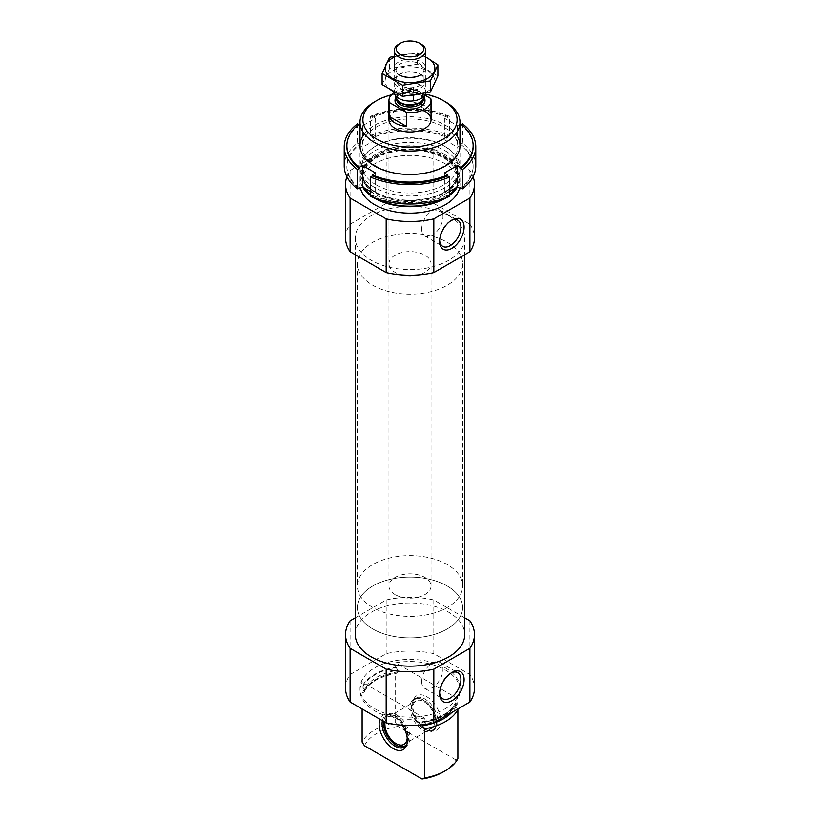 <?xml version="1.0" encoding="UTF-8"?>
<svg xmlns="http://www.w3.org/2000/svg" width="820" height="820" viewBox="0 0 820 820"><rect width="100%" height="100%" fill="white"/><g stroke="black" fill="none" stroke-linecap="round" stroke-linejoin="round"><path stroke-width="0.61" stroke-dasharray="4.1 3.07" d="M457.878 703.017A49.989 28.864 180 0 1 424.391 722.348L424.391 718.053A49.989 28.864 180 0 1 360.011 690.419A49.989 28.864 180 0 1 362.122 682.107L362.122 686.401A49.989 28.864 180 0 1 395.609 667.07L395.609 662.775A49.989 28.864 180 0 1 445.352 670.001A49.989 28.864 180 0 1 459.989 690.419A49.989 28.864 180 0 1 457.878 698.722L457.878 703.017L457.13 702.586L455.418 703.324L455.93 706.481L457.878 709.566M445.352 667.859A49.989 28.864 180 0 1 459.989 688.267A49.989 28.864 180 0 1 410 717.131A49.989 28.864 180 0 1 360.011 688.267A49.989 28.864 180 0 1 390.873 661.607A49.989 28.864 180 0 1 445.352 667.859M362.122 686.401L364.582 689.538A46.965 27.111 180 0 1 398.069 670.207L395.609 667.07M422.638 721.672C439.776 718.494 450.744 712.211 455.52 702.791L455.418 703.324A46.965 27.111 180 0 1 421.931 722.656L422.638 721.672L424.391 722.348M398.069 670.207L397.567 672.779L395.609 673.62L395.609 722.707A49.989 28.864 180 0 0 362.122 742.049M364.582 689.538L364.07 692.111L362.122 692.961A49.989 28.864 180 0 1 374.648 680.856A49.989 28.864 180 0 1 395.609 673.62M421.931 722.656L422.433 725.813M398.069 671.857A46.965 27.111 180 0 0 364.582 691.188L364.07 692.111A47.581 27.47 180 0 1 376.359 679.872A47.581 27.47 180 0 1 397.567 672.779M362.122 692.961L362.122 708.962M364.469 745.759A47.099 27.193 180 0 1 397.956 726.428L395.609 722.707M457.878 758.654L455.53 759.668A47.099 27.193 180 0 1 443.302 771.938M455.53 759.668L397.956 726.428M345.538 688.267A64.462 37.218 180 0 1 350.099 674.511L386.179 653.683A64.462 37.218 180 0 1 433.821 653.683L469.901 674.511A64.462 37.218 180 0 1 474.462 688.267M355.275 634.557A54.725 31.59 180 0 1 389.059 605.365A54.725 31.59 180 0 1 448.694 612.222A54.725 31.59 180 0 1 464.725 634.557M355.275 617.819L386.179 599.984A64.462 37.218 180 0 1 433.821 599.984L464.725 617.819M391.345 94.874A47.099 27.193 180 0 1 425.334 94.136M388.957 263.773A21.043 12.156 180 0 1 401.943 252.55A21.043 12.156 180 0 1 424.883 255.184A21.043 12.156 180 0 1 431.043 263.773A21.043 12.156 180 0 1 410 275.93A21.043 12.156 180 0 1 388.957 263.773L388.957 119.843A21.043 12.156 180 0 1 401.943 108.609A21.043 12.156 180 0 1 424.883 111.243M374.648 101.793A49.989 28.864 180 0 1 445.352 101.793M445.352 150.88A49.989 28.864 180 0 1 459.989 171.288A49.989 28.864 180 0 1 445.352 191.695A49.989 28.864 180 0 1 374.648 191.695A49.989 28.864 180 0 1 360.011 171.288A49.989 28.864 180 0 1 390.873 144.627A49.989 28.864 180 0 1 445.352 150.88M362.583 186.991A49.989 28.864 180 0 1 360.011 177.848A49.989 28.864 180 0 1 390.873 151.177A49.989 28.864 180 0 1 445.352 157.44A49.989 28.864 180 0 1 459.989 177.848A49.989 28.864 180 0 1 457.416 186.991M449.544 195.498A49.989 28.864 180 0 1 446.254 197.712M373.746 197.712A49.989 28.864 180 0 1 370.455 195.498M360.472 188.18A49.989 28.864 180 0 1 360.011 184.285A49.989 28.864 180 0 1 390.873 157.624A49.989 28.864 180 0 1 445.352 163.877A49.989 28.864 180 0 1 459.989 184.285A49.989 28.864 180 0 1 459.528 188.18M346.891 176.72A64.462 37.218 180 0 1 350.099 170.539L386.179 149.712A64.462 37.218 180 0 1 433.821 149.712L469.901 170.539A64.462 37.218 180 0 1 473.109 176.72M345.538 237.995A64.462 37.218 180 0 1 350.099 224.239L350.099 170.539M350.099 224.239L386.179 203.411L386.179 149.712M386.179 203.411A64.462 37.218 180 0 1 433.821 203.411L433.821 149.712M433.821 203.411L469.901 224.239L469.901 170.539M469.901 224.239A64.462 37.218 180 0 1 474.462 237.995M448.694 215.65A54.725 31.59 180 0 1 464.725 237.995A54.725 31.59 180 0 1 410 269.585A54.725 31.59 180 0 1 355.275 237.995A54.725 31.59 180 0 1 389.059 208.803A54.725 31.59 180 0 1 448.694 215.65M350.099 620.801L350.099 674.511M386.179 599.984L386.179 653.683M433.821 599.984L433.821 653.683M469.901 620.801L469.901 674.511M402.415 725.228A19.936 11.511 -120 0 0 388.229 714.199A19.936 11.511 -120 0 0 379.947 719.253M424.391 718.053L362.122 682.107M457.878 698.722L395.609 662.775M426.748 696.692A19.936 11.511 60 0 1 440.842 721.108A19.936 11.511 60 0 1 431.771 731.081A19.936 11.511 60 0 1 416.775 718.73A19.936 11.511 60 0 1 413.577 699.562A19.936 11.511 60 0 1 426.748 696.692M382.397 720.667A18.419 10.629 60 0 1 385.912 715.286A18.419 10.629 60 0 1 390.474 714.497A18.419 10.629 60 0 1 408.134 738.748A18.419 10.629 60 0 1 407.284 743.617A18.419 10.629 60 0 1 406.812 744.601M401.626 746.887A18.419 10.629 60 0 1 387.768 735.478A18.419 10.629 60 0 1 384.816 717.766A18.419 10.629 60 0 1 387.768 714.21A18.419 10.629 60 0 1 401.964 719.14A18.419 10.629 60 0 1 410 737.672A18.419 10.629 60 0 1 406.187 746.108A18.419 10.629 60 0 1 405.213 746.559M383.698 721.415A17.661 10.199 60 0 1 384.385 718.812A17.661 10.199 60 0 1 398.315 717.828A17.661 10.199 60 0 1 408.534 737.897A17.661 10.199 60 0 1 406.976 743.976M385.041 722.194A15.785 9.112 60 0 1 388.157 717.018A15.785 9.112 60 0 1 400.314 721.251A15.785 9.112 60 0 1 407.212 737.139A15.785 9.112 60 0 1 407.191 737.877M435.112 721.026A15.785 9.112 60 0 1 431.843 728.252A15.785 9.112 60 0 1 416.058 719.14A15.785 9.112 60 0 1 416.058 700.915A15.785 9.112 60 0 1 428.224 705.139A15.785 9.112 60 0 1 435.112 721.026M436.435 721.795A17.661 10.199 60 0 1 435.615 726.458A17.661 10.199 60 0 1 415.125 719.683A17.661 10.199 60 0 1 419.502 698.537A17.661 10.199 60 0 1 436.435 721.795M436.045 722.635A18.419 10.629 60 0 1 435.184 727.504A18.419 10.629 60 0 1 432.232 731.071A18.419 10.629 60 0 1 413.813 720.431A18.419 10.629 60 0 1 413.813 699.173A18.419 10.629 60 0 1 418.374 698.384A18.419 10.629 60 0 1 436.045 722.635M437.911 721.559A18.419 10.629 60 0 1 434.087 729.995A18.419 10.629 60 0 1 429.526 730.774A18.419 10.629 60 0 1 415.678 719.365A18.419 10.629 60 0 1 412.716 701.653A18.419 10.629 60 0 1 415.678 698.097A18.419 10.629 60 0 1 429.864 703.027A18.419 10.629 60 0 1 437.911 721.559M421.675 229.108A15.057 8.692 120 0 0 424.801 235.996A15.057 8.692 120 0 0 439.858 227.304A15.057 8.692 120 0 0 439.848 209.92A15.057 8.692 120 0 0 428.255 213.948A15.057 8.692 120 0 0 421.675 229.108M451.031 220.611A15.057 8.692 120 0 0 450.262 221.021A15.057 8.692 120 0 0 439.622 239.46A15.057 8.692 120 0 0 439.653 240.332M439.622 239.46L439.622 241.305M421.675 681.522A15.057 8.692 120 0 0 424.801 688.41A15.057 8.692 120 0 0 439.858 679.718A15.057 8.692 120 0 0 439.848 662.334A15.057 8.692 120 0 0 428.255 666.373A15.057 8.692 120 0 0 421.675 681.522M451.031 673.035A15.057 8.692 120 0 0 450.262 673.445A15.057 8.692 120 0 0 439.622 691.885A15.057 8.692 120 0 0 439.653 692.756M439.622 691.885L439.622 693.72M447.207 242.289A52.623 30.381 180 0 1 462.623 263.773A52.623 30.381 180 0 1 410 294.154A52.623 30.381 180 0 1 357.377 263.773A52.623 30.381 180 0 1 389.859 235.709A52.623 30.381 180 0 1 447.207 242.289M447.207 586.013A52.623 30.381 180 0 1 462.623 607.497A52.623 30.381 180 0 1 410 637.868A52.623 30.381 180 0 1 357.377 607.497A52.623 30.381 180 0 1 389.859 579.422A52.623 30.381 180 0 1 447.207 586.013M370.455 135.679A65.774 37.976 180 0 1 449.544 135.679L449.544 116.348A65.774 37.976 180 0 0 370.455 116.348L370.455 135.679L372.341 136.766L372.341 137.842A63.14 36.459 180 0 1 447.658 137.842L447.658 136.766L449.544 135.679M462.562 123.861L462.562 143.203A65.774 37.976 180 0 1 475.774 166.029M459.989 124.281L457.437 125.747L444.419 118.234L447.658 116.358A63.14 36.459 180 0 0 372.341 116.358L372.341 117.434A63.14 36.459 180 0 1 447.658 117.434L449.544 116.348M447.658 116.358L447.658 117.434M460.686 123.881L460.686 124.947A63.14 36.459 180 0 1 473.14 146.698M370.455 116.348L372.341 117.434M461.465 124.496L460.686 124.947M372.341 136.766A63.14 36.459 180 0 1 447.658 136.766M462.562 143.203L460.686 144.289L460.686 145.355A63.14 36.459 180 0 1 473.14 167.106A63.14 36.459 180 0 1 461.465 188.221M460.686 144.289A63.14 36.459 180 0 1 473.14 166.029A63.14 36.459 180 0 1 460.686 187.77M449.544 196.38L447.658 195.293L447.658 196.369A63.14 36.459 180 0 1 372.341 196.369L372.341 195.293L370.455 196.38M447.658 195.293A63.14 36.459 180 0 1 372.341 195.293M357.438 123.861L357.438 143.203A65.774 37.976 180 0 0 344.226 166.029M374.648 187.513A49.989 28.864 180 0 1 374.648 146.698A49.989 28.864 180 0 1 445.352 146.698A49.989 28.864 180 0 1 445.352 187.513A49.989 28.864 180 0 1 374.648 187.513M358.535 188.221A63.14 36.459 180 0 1 346.86 167.106A63.14 36.459 180 0 1 359.314 145.355L362.563 147.231L375.58 139.718L372.341 137.842M460.686 145.355L457.437 147.231L444.419 139.718L447.658 137.842M447.658 196.369L444.419 194.494L449.544 191.531M370.455 191.531L375.58 194.494L372.341 196.369M372.341 116.358L375.58 118.234L362.563 125.747L360.011 124.281M364.305 133.916A49.989 28.864 180 0 1 410 116.758A49.989 28.864 180 0 1 455.694 133.916M359.314 123.881L359.314 124.947L358.535 124.496M346.86 146.698A63.14 36.459 180 0 1 359.314 124.947M376.165 166.163A47.857 27.624 180 0 1 362.143 146.626A47.857 27.624 180 0 1 410 119.002A47.857 27.624 180 0 1 457.857 146.626A47.857 27.624 180 0 1 428.317 172.149A47.857 27.624 180 0 1 376.165 166.163M376.165 184.889A47.857 27.624 180 0 1 362.143 165.353A47.857 27.624 180 0 1 376.165 145.827A47.857 27.624 180 0 1 443.835 145.827A47.857 27.624 180 0 1 457.857 165.353A47.857 27.624 180 0 1 428.317 190.886A47.857 27.624 180 0 1 376.165 184.889M359.314 187.77A63.14 36.459 180 0 1 346.86 166.029A63.14 36.459 180 0 1 359.314 144.289L359.314 145.355M359.314 144.289L357.438 143.203M375.58 173.01L375.58 194.494M444.419 173.01L444.419 194.494M444.419 118.234L444.419 139.718M457.437 125.747L457.437 147.231M362.563 125.747L362.563 147.231M375.58 118.234L375.58 139.718M394.235 92.455A21.043 12.156 180 0 1 413.413 88.519L424.883 95.13M395.117 594.602A21.043 12.156 180 0 1 388.957 586.013A21.043 12.156 180 0 1 410 573.856A21.043 12.156 180 0 1 431.043 586.013A21.043 12.156 180 0 1 418.056 597.237A21.043 12.156 180 0 1 395.117 594.602M413.413 88.519L413.413 102.48L430.766 112.494A21.043 12.156 0 0 0 413.413 102.48M430.766 98.533L430.766 112.494M372.792 607.497A52.623 30.381 180 0 1 357.377 586.013A52.623 30.381 180 0 1 410 555.632A52.623 30.381 180 0 1 462.623 586.013A52.623 30.381 180 0 1 430.141 614.077A52.623 30.381 180 0 1 372.792 607.497M372.792 628.971A52.623 30.381 180 0 1 357.377 607.497A52.623 30.381 180 0 1 410 577.116A52.623 30.381 180 0 1 462.623 607.497A52.623 30.381 180 0 1 430.141 635.561A52.623 30.381 180 0 1 372.792 628.971M398.838 44.157A15.785 9.112 180 0 1 421.162 44.157M394.235 92.414A15.785 9.112 180 0 1 394.215 91.973A15.785 9.112 180 0 1 410 82.861A15.785 9.112 180 0 1 425.785 91.973A15.785 9.112 180 0 1 425.621 93.285M427.579 91.327A24.866 14.35 0 0 0 416.437 67.312A24.866 14.35 0 0 0 385.984 84.89A24.866 14.35 0 0 0 427.579 91.327M421.162 87.617A15.785 9.112 0 0 0 421.162 74.733A15.785 9.112 0 0 0 398.838 74.733A15.785 9.112 0 0 0 398.838 87.617A15.785 9.112 0 0 0 421.162 87.617M382.12 84.614L389.592 68.511L417.472 64.206L437.88 75.983M417.472 64.206L417.472 53.064L394.215 56.211M425.785 57.051L417.472 53.064M389.592 68.511L389.592 57.379M419.901 74.005L421.162 74.733L419.901 75.45A14.001 8.087 0 0 0 424.001 69.741A14.001 8.087 0 0 0 410 61.654A14.001 8.087 0 0 0 395.998 69.741A14.001 8.087 0 0 0 400.098 75.45A14.001 8.087 0 0 0 419.901 75.45L421.162 74.733A15.785 9.112 0 0 0 421.162 61.838A15.785 9.112 0 0 0 398.838 61.838A15.785 9.112 0 0 0 398.838 74.733L400.098 74.005A14.001 8.087 0 0 0 395.998 79.714A14.001 8.087 0 0 0 404.639 87.186A14.001 8.087 0 0 0 419.901 85.434A14.001 8.087 0 0 0 424.001 79.714A14.001 8.087 0 0 0 419.901 74.005A14.001 8.087 0 0 0 400.098 74.005M425.785 57.195A24.866 14.35 0 0 0 394.215 57.195M362.87 686.832A49.067 28.331 180 0 1 396.357 667.5M457.13 702.586A49.067 28.331 180 0 1 423.643 721.928M455.418 704.974A46.965 27.111 180 0 1 421.931 724.306M455.93 706.481A47.581 27.47 180 0 1 451.697 712.529M443.64 153.832A47.581 27.47 180 0 1 443.64 192.679A47.581 27.47 180 0 1 376.359 192.679A47.581 27.47 180 0 1 376.359 153.832A47.581 27.47 180 0 1 443.64 153.832M443.21 155.298A46.965 27.111 180 0 1 456.965 174.475A46.965 27.111 180 0 1 410 201.587A46.965 27.111 180 0 1 363.034 174.475A46.965 27.111 180 0 1 392.032 149.424A46.965 27.111 180 0 1 443.21 155.298M443.21 156.948A46.965 27.111 180 0 1 456.965 176.126A46.965 27.111 180 0 1 410 203.237A46.965 27.111 180 0 1 363.034 176.126A46.965 27.111 180 0 1 392.032 151.075A46.965 27.111 180 0 1 443.21 156.948M364.101 187.862A49.067 28.331 180 0 1 383.381 154.047A49.067 28.331 180 0 1 444.696 157.809A49.067 28.331 180 0 1 455.899 187.862M449.544 194.617A49.067 28.331 180 0 1 442.636 199.004M377.364 199.004A49.067 28.331 180 0 1 370.455 194.617M396.101 97.252A14.996 8.661 180 0 1 410 91.85A14.996 8.661 180 0 1 423.899 97.252M396.706 98.574A13.417 7.749 180 0 1 396.583 97.508L396.941 99.076A13.509 7.8 180 0 1 410 89.267A13.509 7.8 180 0 1 423.058 99.076L423.417 97.508A13.417 7.749 180 0 1 423.294 98.574M396.583 98.297L396.583 97.508A13.417 7.749 180 0 1 410 89.769A13.417 7.749 180 0 1 423.417 97.508L423.417 98.297M396.583 99.22A13.417 7.749 180 0 1 410 91.471A13.417 7.749 180 0 1 423.417 99.22L420.875 95.151C416.58 92.322 411.209 91.512 404.752 92.721C395.486 95.909 397.495 97.355 396.583 99.22M360.011 688.267L360.011 690.419M459.989 688.267L459.989 690.419M364.48 691.711C366.509 687.283 370.466 683.337 376.359 679.872L374.648 680.856M360.011 145.622L360.011 171.288M459.989 145.622L459.989 171.288M374.648 191.695L376.359 192.679C367.524 187.329 363.086 181.261 363.034 174.475L363.034 176.126C363.362 166.737 370.988 159.254 385.902 153.668C406.904 147.569 426.154 148.994 443.64 157.911C452.476 163.272 456.914 169.34 456.965 176.126L456.965 174.475C456.914 181.261 452.476 187.329 443.64 192.679L445.352 191.695M360.011 177.848L360.011 184.285M459.989 177.848L459.989 184.285M355.275 237.995L355.275 254.733M464.725 237.995L464.725 254.733M390.474 714.497L388.229 714.199M407.284 743.617L406.423 745.718M404.321 747.184L406.187 746.108M385.912 715.286L387.768 714.21M384.385 718.812L384.816 717.766M403.942 744.365L431.843 728.252M388.157 717.018L416.058 700.915M419.502 698.537L418.374 698.384M435.615 726.458L435.184 727.504M432.232 731.071L434.087 729.995M413.813 699.173L415.678 698.097M429.526 730.774L431.771 731.081M412.716 701.653L413.577 699.562M424.801 235.996L442.738 246.359M439.848 209.92L457.796 220.272M450.262 221.021L451.861 220.098M424.801 688.41L442.738 698.773M439.848 662.334L457.796 672.697M450.262 673.445L451.861 672.523M431.043 586.013L431.043 263.773M357.377 263.773L357.377 586.013M462.623 263.773L462.623 586.013M473.14 166.029L473.14 167.106M362.143 146.626L362.143 165.353M457.857 146.626L457.857 165.353M376.165 145.827L374.648 146.698M443.835 145.827L445.352 146.698M346.86 166.029L346.86 167.106M388.957 119.843L388.957 586.013M394.215 68.285L394.215 91.973M425.785 68.285L425.785 91.973M424.001 79.714L424.001 69.741M395.998 79.714L395.998 69.741M400.098 75.45L398.838 74.733"/><path stroke-width="1.23" d="M457.591 709.126L457.878 709.566A49.989 28.864 180 0 1 424.391 728.908L422.433 725.813A47.581 27.47 180 0 0 451.697 712.529M362.122 708.962L362.122 742.049L364.469 745.759L422.044 779L424.391 777.995L424.391 728.908M457.878 709.566L457.878 758.654A49.989 28.864 180 0 1 445.352 770.759A49.989 28.864 180 0 1 424.391 777.995M445.352 770.759L443.302 771.938A47.099 27.193 180 0 1 422.044 779M464.725 617.819L469.901 620.801A64.462 37.218 180 0 1 474.462 634.557L474.462 688.267A64.462 37.218 180 0 1 469.901 702.022L433.821 722.851A64.462 37.218 180 0 1 386.179 722.851L350.099 702.022A64.462 37.218 180 0 1 345.538 688.267L345.538 634.557A64.462 37.218 180 0 1 350.099 620.801L355.275 617.819M464.725 254.733L464.725 634.557A54.725 31.59 180 0 1 410 666.158A54.725 31.59 180 0 1 355.275 634.557L355.275 254.733M474.462 634.557A64.462 37.218 180 0 1 469.901 648.312L433.821 669.14A64.462 37.218 180 0 1 386.179 669.14L350.099 648.312A64.462 37.218 180 0 1 345.538 634.557M425.334 94.136A47.099 27.193 180 0 1 443.302 100.614L443.302 100.614A47.099 27.193 180 0 1 443.302 139.072A47.099 27.193 180 0 1 376.698 139.072A47.099 27.193 180 0 1 376.698 100.614A47.099 27.193 180 0 1 391.345 94.874M424.883 111.243A21.043 12.156 180 0 1 431.043 119.843A21.043 12.156 180 0 1 410 131.989A21.043 12.156 180 0 1 388.957 119.843L388.957 100.511A21.043 12.156 180 0 1 394.235 92.455M445.352 101.793L443.302 100.614L445.352 101.793A49.989 28.864 180 0 1 459.989 122.2A49.989 28.864 180 0 1 410 151.064A49.989 28.864 180 0 1 360.011 122.2A49.989 28.864 180 0 1 374.648 101.793L376.698 100.614M457.416 186.991A49.989 28.864 180 0 1 449.544 195.498M446.254 197.712A49.989 28.864 180 0 1 373.746 197.712M370.455 195.498A49.989 28.864 180 0 1 362.583 186.991M459.528 188.18A49.989 28.864 180 0 1 410 213.149A49.989 28.864 180 0 1 360.472 188.18M473.109 176.72A64.462 37.218 180 0 1 474.462 184.285L474.462 237.995A64.462 37.218 180 0 1 469.901 251.75L433.821 272.578A64.462 37.218 180 0 1 386.179 272.578L386.179 218.868L350.099 198.04A64.462 37.218 180 0 1 345.538 184.285A64.462 37.218 180 0 1 346.891 176.72M386.179 272.578L350.099 251.75L350.099 198.04M350.099 251.75A64.462 37.218 180 0 1 345.538 237.995L345.538 184.285M474.462 184.285A64.462 37.218 180 0 1 469.901 198.04L433.821 218.868A64.462 37.218 180 0 1 386.179 218.868M469.901 251.75L469.901 198.04M439.622 241.305A17.312 9.994 120 0 0 451.861 248.368A17.312 9.994 120 0 0 464.099 227.171A17.312 9.994 120 0 0 451.861 220.098A17.312 9.994 120 0 0 439.622 241.305M433.821 272.578L433.821 218.868M386.179 669.14L386.179 722.851M350.099 648.312L350.099 702.022M439.622 693.72A17.312 9.994 120 0 0 451.861 700.782A17.312 9.994 120 0 0 464.099 679.585A17.312 9.994 120 0 0 451.861 672.523A17.312 9.994 120 0 0 439.622 693.72M469.901 648.312L469.901 702.022M433.821 669.14L433.821 722.851M379.947 719.253A19.936 11.511 -120 0 0 393.251 748.578A19.936 11.511 -120 0 0 406.423 745.718A19.936 11.511 -120 0 0 402.415 725.228M406.812 744.601A18.419 10.629 60 0 1 404.321 747.184A18.419 10.629 60 0 1 395.117 746.272A18.419 10.629 60 0 1 382.397 720.667M405.213 746.559A18.419 10.629 60 0 1 401.626 746.887L400.498 746.733A17.661 10.199 60 0 1 383.698 721.415M406.976 743.976A17.661 10.199 60 0 1 400.498 746.733M407.191 737.877A15.785 9.112 60 0 1 403.942 744.365A15.785 9.112 60 0 1 390.925 739.189A15.785 9.112 60 0 1 385.041 722.194M439.653 240.332A15.057 8.692 120 0 0 442.738 246.359A15.057 8.692 120 0 0 457.796 237.656A15.057 8.692 120 0 0 457.796 220.272A15.057 8.692 120 0 0 451.031 220.611M439.653 692.756A15.057 8.692 120 0 0 442.738 698.773A15.057 8.692 120 0 0 457.796 690.081A15.057 8.692 120 0 0 457.796 672.697A15.057 8.692 120 0 0 451.031 673.035M475.774 166.029A65.774 37.976 180 0 1 462.562 188.856L462.562 169.525A65.774 37.976 180 0 0 475.774 146.698L475.774 166.029M461.465 124.496L462.562 123.861A65.774 37.976 180 0 1 475.774 146.698M449.544 196.38A65.774 37.976 180 0 1 370.455 196.38L370.455 177.038A65.774 37.976 180 0 0 449.544 177.038L449.544 196.38M459.989 124.281L460.686 123.881A63.14 36.459 180 0 1 473.14 145.622L473.14 146.698A63.14 36.459 180 0 1 460.686 168.438L462.562 169.525M473.14 145.622A63.14 36.459 180 0 1 460.686 167.362L460.686 168.438M360.011 124.281L359.314 123.881A63.14 36.459 180 0 0 346.86 145.622A63.14 36.459 180 0 0 359.314 167.362L362.563 165.486L375.58 173.01L372.341 174.885A63.14 36.459 180 0 0 447.658 174.885L447.658 175.951A63.14 36.459 180 0 1 372.341 175.951L370.455 177.038M372.341 174.885L372.341 175.951M449.544 177.038L447.658 175.951M462.562 188.856L460.686 187.77L460.686 188.846A63.14 36.459 180 0 0 461.465 188.221M344.226 146.698L344.226 166.029A65.774 37.976 180 0 0 357.438 188.856L357.438 169.525A65.774 37.976 180 0 1 344.226 146.698A65.774 37.976 180 0 1 357.438 123.861L358.535 124.496M357.438 188.856L359.314 187.77L359.314 188.846A63.14 36.459 180 0 1 358.535 188.221M449.544 191.531L457.437 186.97L460.686 188.846M359.314 188.846L362.563 186.97L370.455 191.531M447.658 174.885L444.419 173.01L457.437 165.486L460.686 167.362M455.694 133.916A49.989 28.864 180 0 1 438.29 169.412A49.989 28.864 180 0 1 374.648 166.029A49.989 28.864 180 0 1 364.305 133.916M359.314 167.362L359.314 168.438A63.14 36.459 180 0 1 346.86 146.698L346.86 145.622M357.438 169.525L359.314 168.438M362.563 165.486L362.563 186.97M457.437 165.486L457.437 186.97M424.883 95.13L430.766 98.533A21.043 12.156 180 0 1 431.043 100.511A21.043 12.156 180 0 1 406.587 112.494L389.233 102.48A21.043 12.156 180 0 1 388.957 100.511M389.233 116.44A21.043 12.156 0 0 0 395.117 123.061A21.043 12.156 0 0 0 406.587 126.464L389.233 116.44L389.233 102.48M406.587 112.494L406.587 126.464M400.262 54.571A13.766 7.954 180 0 1 400.262 43.327A13.766 7.954 180 0 1 419.737 43.327A13.766 7.954 180 0 1 419.737 54.571A13.766 7.954 180 0 1 400.262 54.571M419.737 43.327L421.162 44.157A15.785 9.112 180 0 1 425.785 50.594A15.785 9.112 180 0 1 416.037 59.019A15.785 9.112 180 0 1 398.838 57.041A15.785 9.112 180 0 1 394.215 50.594A15.785 9.112 180 0 1 398.838 44.157L400.262 43.327M425.621 93.285A15.785 9.112 180 0 1 425.252 94.32A15.785 9.112 180 0 1 414.1 100.778A15.785 9.112 180 0 1 398.838 98.42A15.785 9.112 180 0 1 394.748 94.32A15.785 9.112 180 0 1 394.235 92.414M437.88 64.841L437.88 75.983L430.408 92.076L402.528 96.391L382.12 84.614L382.12 73.472L402.528 85.249L430.408 80.944L437.88 64.841L425.785 57.051M402.528 96.391L402.528 85.249M430.408 92.076L430.408 80.944M394.215 56.211L389.592 57.379L382.12 73.472M421.162 74.733L421.162 74.733A15.785 9.112 0 0 1 398.838 74.733M394.215 57.195A24.866 14.35 0 0 0 391.581 77.931A24.866 14.35 0 0 0 427.579 78.433A24.866 14.35 0 0 0 425.785 57.195M455.899 187.862A49.067 28.331 180 0 1 449.544 194.617M442.636 199.004A49.067 28.331 180 0 1 377.364 199.004M370.455 194.617A49.067 28.331 180 0 1 364.101 187.862M423.899 97.252A14.996 8.661 180 0 1 418.282 107.727A14.996 8.661 180 0 1 399.391 106.631A14.996 8.661 180 0 1 396.101 97.252M425.252 94.32L423.058 99.076A13.509 7.8 180 0 1 413.505 104.601A13.509 7.8 180 0 1 400.447 102.592A13.509 7.8 180 0 1 396.941 99.076L394.748 94.32M423.294 98.574A13.417 7.749 180 0 1 414.274 104.857A13.417 7.749 180 0 1 400.508 102.992A13.417 7.749 180 0 1 396.706 98.574M423.417 98.297L423.417 99.22A13.417 7.749 180 0 1 415.135 106.374A13.417 7.749 180 0 1 400.508 104.693A13.417 7.749 180 0 1 396.583 99.22L396.583 98.297M360.011 122.2L360.011 145.622M459.989 122.2L459.989 145.622M431.043 100.511L431.043 119.843M394.215 50.594L394.215 68.285M425.785 50.594L425.785 68.285"/></g></svg>
